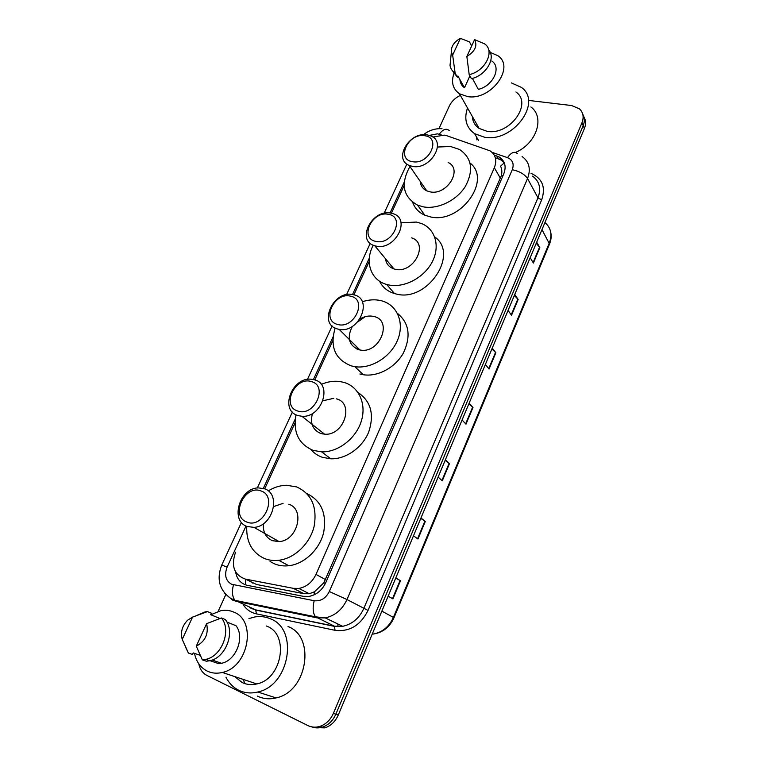 <?xml version="1.0" encoding="UTF-8"?>
<svg xmlns="http://www.w3.org/2000/svg" width="767" height="767" viewBox="0 0 767 767"><rect width="100%" height="100%" fill="white"/><g stroke="black" fill="none" stroke-linecap="round" stroke-linejoin="round"><path stroke-width="1.15" d="M235.536 552.288C230.829 566.027 234.117 574.962 245.392 579.095L293.272 588.327L298.862 588.433C306.493 586.966 312.198 582.297 315.985 574.406L494.341 167.762C497.141 160.37 495.703 154.723 490.017 150.821L446.912 135.759L444.237 135.126L432.876 137.053M356.876 347.892L356.55 348.918M357.614 322.035L365.188 316.685M252.842 583.208L252.87 582.699M249.774 581.204L256.6 584.502L303.933 593.706L309.274 593.735L314.47 591.808L323.875 582.786L501.369 175.605C502.203 171.942 501.925 168.807 500.535 166.19L504.293 162.844M404.151 185.518L391.41 213.236M369.186 261.566L353.894 294.844M332.83 340.644L314.777 379.924M295.007 422.933L264.682 488.876M528.434 100.4L571.626 105.539L579.411 108.818C583.256 112.5 584.099 117.169 581.952 122.816L333.367 713.396C330.414 720.002 325.898 724.336 319.81 726.407C315.592 727.653 311.594 727.356 307.807 725.534L206.889 675.411C202.584 673.129 199.88 669.246 198.778 663.762M438.964 128.655L449.328 105.999C451.581 101.359 455.253 97.821 460.353 95.376M218.164 611.318L225.824 594.569M582.757 114.206C584.742 117.6 584.876 121.426 583.179 125.673L335.841 714.202C332.907 720.779 328.401 725.103 322.332 727.154C318.65 728.247 315.103 728.151 311.68 726.857C315.103 728.151 318.65 728.247 322.332 727.154C328.401 725.103 332.907 720.779 335.841 714.202L583.179 125.673C584.876 121.426 584.742 117.6 582.757 114.206M235.613 572C236.955 579.306 240.886 583.773 247.425 585.374L303.262 596.314L308.957 596.41C316.493 594.933 322.102 590.312 325.812 582.537L503.737 173.956C506.488 166.669 505.06 161.06 499.461 157.158L494.188 155.011M495.309 157.666L501.052 159.987L504.322 162.92M583.975 117.063C585.95 120.457 586.093 124.273 584.406 128.501L338.285 714.997C335.371 721.555 330.884 725.85 324.834 727.893L314.23 727.605M420.949 518.013L425.321 521.397L417.948 539.028L413.49 535.788M395.839 577.858L400.489 580.763L392.905 598.893L388.16 596.141M492.261 348.084L495.856 352.762L489.058 369.023L485.386 364.459M514.772 294.432L518.137 299.494L511.522 315.323L508.08 310.376M536.699 242.18L539.843 247.607L533.391 263.033L530.189 257.712M445.378 459.807L449.472 463.651L442.3 480.813L438.12 477.103M469.136 403.183L472.98 407.459L465.991 424.161L462.079 420.009M468.838 403.893L472.98 407.459M445.138 460.373L449.472 463.651M536.238 243.292L539.843 247.607M514.36 295.42L518.137 299.494M491.906 348.937L495.856 352.762M395.734 578.088L400.489 580.763M420.786 518.406L425.321 521.397M511.397 82.913L521.32 87.361C542.863 102.078 513.094 142.787 484.552 137.235L474.62 133.679C466.173 127.571 463.805 119 467.515 107.974M476.94 139.958L476.556 137.034M477.927 127.552L478.205 126.785M490.199 52.386L497.85 55.684C515.529 67.189 491.072 100.669 467.736 96.623L459.452 93.785C452.549 88.78 450.823 81.695 454.275 72.529M515.903 91.963C533.055 103.468 509.739 135.625 487.17 131.339L479.145 128.434C474.936 125.558 472.664 121.569 472.328 116.45M472.405 78.407L478.349 89.375C493.056 85.99 501.762 67.467 491.829 61.024M474.581 39.625C477.668 45.752 475.089 51.37 466.854 56.47L474.581 39.625L484.514 43.815C495.396 50.785 485.367 71.235 469.193 74.648L471.389 78.675C485.856 75.588 496.249 58.206 488.704 49.941M466.854 56.47L469.193 74.648M471.12 47.161L471.647 46.01L469.49 41.888L460.382 38.35L452.655 55.061L451.37 52.012C451.025 46.499 454.035 41.945 460.382 38.35M469.883 75.923L464.486 87.764C461.724 85.789 460.21 83.076 459.951 79.634M464.486 87.764L457.899 75.962L457.276 77.064L452.655 71.024M530.879 106.949C545.145 117.236 536.584 143.467 515.577 152.422M457.372 77.122L455.032 73.057C452.252 71.216 450.584 68.666 450.028 65.416L450.737 58.292M455.128 73.124L452.655 55.061M412.617 161.712C395.676 159.594 408.226 132.653 424.592 135.711C441.782 137.437 429.232 165.03 412.617 161.712M412.588 166.42L409.185 165.423C393.04 159.162 409.453 131.416 427.114 134.829L431.38 136.143C446.777 142.796 429.942 170.149 412.588 166.42M420.239 181.415C420.642 185.787 422.818 188.931 426.759 190.849L430.086 191.865C447.008 195.71 463.172 169.181 448.139 162.489M438.283 146.996L450.603 146.516L459.538 149.469C471.906 157.964 473.853 170.284 465.377 186.41C456.595 200.57 437.784 209.612 423.307 206.85L417.584 205.144C402.924 196.726 400.374 183.85 409.923 166.506M470.046 163.016C492.299 180.053 460.152 224.204 430.469 216.908L424.803 215.191C418.801 212.507 414.755 208.212 412.675 202.315M375.926 241.404C358.975 238.508 372.043 210.474 388.399 214.329C405.609 216.802 392.541 245.555 375.926 241.404M375.964 246.063L374.766 245.766C355.687 240.809 372.014 208.624 391.093 213.168L393.25 213.753C411.524 219.199 394.737 250.953 375.964 246.063M385.456 258.68C386.185 263.79 389.013 267.194 393.931 268.91L395.101 269.217C413.403 274.174 429.482 243.388 411.649 237.875M401.016 222.814L416.423 222.066L421.419 223.513C435.474 228.969 440.526 246.619 431.946 262.419C423.537 278.277 403.327 288.469 388.044 284.797L386.654 284.442C370.528 280.185 364.478 261.384 373.261 245.21M434.688 236.898C459.788 254.145 426.883 303.032 395.868 293.905L394.487 293.55C387.536 291.422 382.551 287.309 379.54 281.192M337.701 324.451C320.75 320.711 334.364 291.498 350.692 296.225C367.911 299.513 354.287 329.494 337.701 324.451M337.806 329.053C317.385 324.489 333.511 289.36 353.328 294.71L353.577 294.768C373.74 298.497 359.272 333.645 339.091 329.331L337.806 329.053M373.491 316.397C369.052 315.467 364.584 316.292 360.068 318.88M352.321 326.397C346.732 337.605 348.86 345.371 358.697 349.694L359.944 349.973C379.617 354.354 393.385 320.29 373.73 316.455M362.264 301.776C368.716 299.638 374.929 299.245 380.892 300.626L381.352 300.741C396.865 304.585 404.717 322.226 397.833 339.465C391.16 356.751 371.142 369.301 354.795 366.655L351.353 365.917C335.054 359.426 329.657 346.809 335.169 328.065M397.421 313.329C409.166 322.993 411.179 336.167 403.471 352.83C395.446 367.537 377.805 377.076 363.29 374.727L359.876 373.989M357.604 349.349L357.796 348.812M297.836 411.045C280.904 406.405 295.094 375.945 311.392 381.602C328.602 385.782 314.374 417.075 297.836 411.045M298.018 415.589C279.063 410.45 292.122 376.434 311.661 379.291L314.46 379.818C333.146 384.114 321.709 418.082 301.901 416.27L298.018 415.589M333.722 398.332L322.984 400.757M312.485 413.432C309.906 423.25 312.677 429.932 320.788 433.489L324.575 434.18C343.856 436.097 354.67 403.202 336.445 398.869M322.562 433.94L322.792 432.77M321.22 384.42C327.375 381.736 333.472 380.758 339.532 381.477L343.904 382.388C358.745 386.587 366.789 403.787 361.305 421.169C355.984 438.571 338.017 452.415 321.613 451.859L313.147 450.382C298.612 444.103 292.898 432.233 296.024 414.774M358.045 392.541C370.912 401.218 374.478 414.353 368.735 431.955C362.455 447.66 345.898 459.328 330.807 458.81L322.428 457.333C317.835 455.751 314.01 453.153 310.942 449.539M246.744 522.011C229.87 516.143 244.826 484.063 261.039 490.966C278.22 496.335 263.215 529.345 246.744 522.011M247.032 526.459C229.707 520.601 239.726 487.793 258.508 487.889L264.375 488.752C281.441 493.775 272.947 526.459 254.011 527.38L247.032 526.459M283.071 503.363L273.694 506.546M263.302 523.784C262.832 531.982 265.833 537.609 272.314 540.658L279.102 541.588C297.51 540.812 305.439 509.211 288.785 504.235M276.072 541.579L276.139 539.901M268.201 490.928C274.068 487.313 280.128 485.425 286.388 485.252L296.628 486.901C311.488 493.699 317.346 506.766 314.182 526.095C310.146 543.535 294.576 558.51 278.661 560.293C273.531 560.878 268.738 560.255 264.27 558.443C251.969 552.518 246.13 541.818 246.753 526.344M306.886 493.584C321.296 500.621 326.886 513.583 323.664 532.471C319.599 549.517 304.384 564.013 288.785 565.73C283.723 566.295 278.977 565.672 274.557 563.87L270.061 561.502M248.93 618.566L255.114 616.908C260.512 616.083 265.612 616.716 270.425 618.816C298.785 628.988 289.916 685.458 257.779 692.016C250.953 693.684 244.596 693.09 238.681 690.223C233.187 687.424 228.95 683.09 225.958 677.213M244.98 683.656L243.12 679.38M210.791 614.75L221.03 610.637C225.556 609.861 229.822 610.359 233.82 612.124C256.945 620.57 248.642 667.232 222.315 672.458C216.86 673.771 211.778 673.301 207.09 671.029C200.465 667.549 196.256 661.653 194.473 653.359M266.35 625.987L267.098 626.313C289.504 634.53 282.112 679.073 256.811 683.934C251.566 685.171 246.667 684.691 242.113 682.505L234.827 676.619M210.033 660.694L218.835 663.714L219.372 662.535M226.917 622.027L235.996 625.728C245.085 637.022 236.217 660.464 221.558 663.292L218.835 663.714M206.611 623.657C208.787 633.772 205.345 641.279 196.275 646.169L206.611 623.657L221.433 617.962C231.72 629.975 222.075 656.168 205.911 659.342L202.335 659.86L206.352 661.231L209.909 660.723C226.016 657.568 235.574 631.519 225.306 619.554L221.433 617.962M196.275 646.169L202.335 659.86M197.234 615.23L205.249 611.865L207.483 611.587L211.395 613.197L210.704 614.712L219.947 618.49M200.197 655.334L193.179 652.909L192.469 654.452L188.404 653.062L185.374 646.725M288.008 626.553C315.86 636.572 307.557 691.594 276.13 697.912C269.466 699.523 263.225 698.929 257.415 696.11M182.23 639.4C180.341 632.324 182.105 625.949 187.541 620.282L192.546 617.119L182.23 639.4L188.404 653.062M192.546 617.119L207.483 611.587M245.392 584.818L245.766 579.277M502.884 175.921L501.369 175.605M325.409 583.419L323.875 582.786M314.106 594.837L314.47 591.808M500.439 178.327L494.341 167.762M325.534 579.622L315.985 574.406M303.933 593.706L293.272 588.327M256.6 584.502L245.392 579.095M441.341 134.963L437.516 133.832L429.52 135.375M246.025 526.009L227.099 567.139C224.185 575.049 225.671 580.753 231.567 584.243L314.173 600.724C320.75 601.443 325.793 598.375 329.311 591.51L512.27 169.728C514.293 163.937 512.711 159.91 507.514 157.647L492.059 152.345M522.097 156.516C529.24 161.76 531.052 169.095 527.543 178.529L346.981 599.545C342.264 609.64 335.026 615.757 325.256 617.905L316.819 617.828L236.495 601.366L232.737 600.168L224.856 593.505M252.007 608.701L255.699 609.88L235.076 600.369C232.238 596.927 231.701 591.74 233.456 584.837M531.061 173.361C542.384 178.404 545.912 187.253 541.655 199.909L368.035 610.427C360.48 625.421 349.484 632.046 335.045 630.311L256.399 613.859C250.895 612.632 246.533 609.621 243.302 604.847M241.931 602.478L241.547 601.702M581.952 122.816L584.406 128.501M333.367 713.396L338.285 714.997M512.27 169.728C519.451 171.242 524.551 174.176 527.543 178.529L537.964 197.79C541.358 188.567 539.546 181.348 532.538 176.132M241.461 522.365L221.759 565.049C216.352 579.056 219.352 590.187 230.762 598.433L235.076 600.369L315.525 616.831L334.431 626.198L342.686 626.303C352.216 624.242 359.244 618.307 363.788 608.499L537.964 197.79L541.655 199.909M256.399 613.859L255.699 609.88L334.431 626.198L335.045 630.311M329.311 591.51L346.981 599.545L368.035 610.427M404.238 182.143L390.039 213.005M369.33 258.009L352.513 294.547M333.041 336.886L313.406 379.56M295.276 418.955L263.321 488.416M249.793 607.723L256.015 610.11L334.728 626.428L342.686 626.303L325.256 617.905L315.525 616.831C312.936 613.322 312.485 607.953 314.173 600.724M507.514 157.647C511.263 152.374 514.532 151.032 517.322 153.621M221.759 565.049L227.099 567.139M439.251 134.254C442.933 129.23 446.279 128.012 449.299 130.611M338.055 626.629L337.787 623.935M254.136 604.271L257.712 605.01M498.349 158.721L496.748 155.893M541.972 229.63L549.527 244.04L393.96 617.799L393.404 617.416L549.364 242.842C552.422 234.501 550.936 227.751 544.934 222.564M372.206 634.175L373.299 634.041C382.436 632.286 389.137 626.744 393.404 617.416L381.87 611.136M465.655 423.796L472.625 407.124M488.742 368.62L495.53 352.398M511.215 314.892L517.821 299.101M533.113 262.563L539.546 247.185M441.936 480.487L449.107 463.345M417.555 538.75L424.928 521.119M392.493 598.653L400.077 580.514M256.092 684.097L255.478 683.493M309.274 593.735L298.862 588.433M442.013 128.712C435.157 128.329 428.974 130.323 423.48 134.704M319.81 726.407L324.834 727.893M406.846 164.052L384.104 213.331M370.25 243.34L346.559 294.662M332.13 325.937L307.433 379.444M292.371 412.052L257.319 487.994M501.052 159.987L499.461 157.158M393.96 617.799C389.694 627.157 382.8 632.574 373.299 634.041L372.436 633.609M550.629 231.749C551.588 235.776 551.224 239.879 549.527 244.04M474.62 133.679L478.57 140.505M459.452 93.785L479.145 128.434M451.37 52.012L450.028 65.416M455.032 73.057L457.276 77.064M409.185 165.423L426.759 190.849M417.584 205.144L424.803 215.191M374.766 245.766L393.931 268.91M386.654 284.442L394.487 293.55M354.795 366.655L363.29 374.727M339.091 329.331L359.944 349.973M321.613 451.859L330.807 458.81M301.901 416.27L324.575 434.18M278.661 560.293L288.785 565.73M254.011 527.38L279.102 541.588M212.143 660.032L221.558 663.292M205.911 659.342L209.909 660.723M222.315 672.458L256.811 683.934M257.779 692.016L276.13 697.912"/></g></svg>
